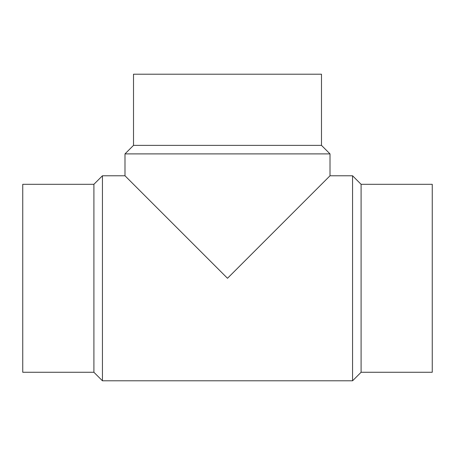 <?xml version="1.0" encoding="UTF-8"?>
<svg xmlns="http://www.w3.org/2000/svg" width="455" height="455" viewBox="0 0 455 455"><rect width="100%" height="100%" fill="white"/><g stroke="black" fill="none" stroke-linecap="round" stroke-linejoin="round"><path stroke-width="0.68" d="M93.906 184.303L22.75 184.303L22.75 372.27L93.906 372.27L102.432 380.795L352.568 380.795L361.094 372.27L432.25 372.27L432.25 184.303L361.094 184.303L352.568 175.778L330.012 175.778L330.012 153.892L321.486 145.367L321.486 74.205L133.514 74.205L133.514 145.367L124.988 153.892L124.988 175.778L102.432 175.778L93.906 184.303L93.906 372.27M124.988 153.892L330.012 153.892M330.012 175.778L227.5 278.284L124.988 175.778M133.514 145.367L321.486 145.367M361.094 372.27L361.094 184.303M352.568 380.795L352.568 175.778M102.432 380.795L102.432 175.778"/></g></svg>
